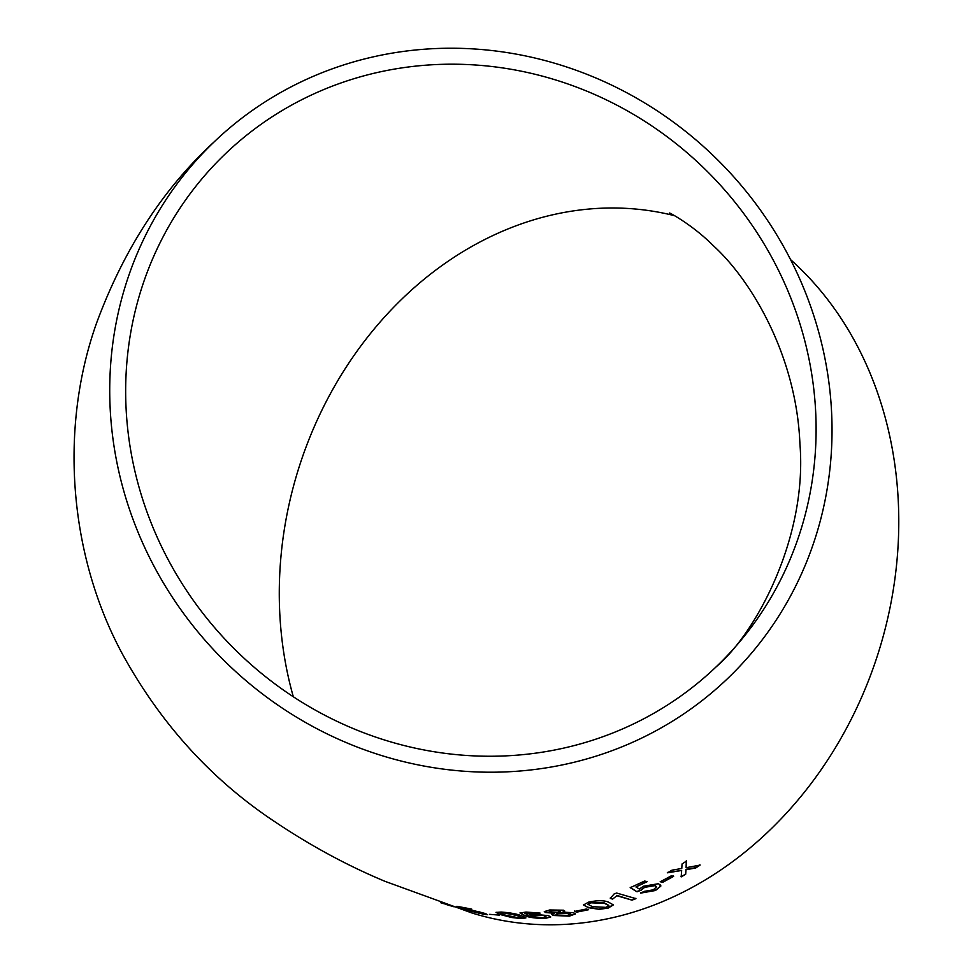 <?xml version="1.0" encoding="UTF-8"?>
<svg xmlns="http://www.w3.org/2000/svg" width="973" height="973" viewBox="0 0 973 973"><rect width="100%" height="100%" fill="white"/><g stroke="black" fill="none" stroke-linecap="round" stroke-linejoin="round"><path stroke-width="1.46" d="M488.58 772.209A371.37 351.508 46.2 0 0 727.792 678.376A371.37 351.508 46.2 0 0 724.69 167.04A371.37 351.508 46.2 0 0 213.963 142.058A371.37 351.508 46.2 0 0 141.146 539.553A371.37 351.508 46.2 0 0 488.58 772.209M213.963 142.058C162.819 189.115 123.632 249.587 96.424 323.474C58.623 430.188 69.46 557.347 123.34 655.705C161.688 724.836 212.163 780.164 274.763 821.686C310.959 845.938 347.799 865.861 385.296 881.441L472.063 913.027A371.37 310.983 -72.8 0 0 599.757 920.312A371.37 310.983 -72.8 0 0 881.562 642.119A371.37 310.983 -72.8 0 0 790.55 259.609M695.707 867.989L700.098 865.094L686.099 867.709L686.452 861.093L682.049 863.963L681.781 868.475L672.015 870.166L667.502 872.805L681.647 870.47L681.185 876.892L685.685 874.24L685.977 869.728L695.707 867.989L699.952 864.766M662.564 882.389L673.608 876.381L671.394 875.773L660.339 881.757L662.564 882.389L673.486 876.041M640.502 892.752L655.401 890.137L660.801 886.123L658.563 883.691L643.494 886.221L639.358 889.042L635.928 886.95L647.106 881.696L644.649 881.015L630.261 887.668L637.023 891.803L641.183 890.186L644.649 887.352L654.865 885.649L656.544 886.865L653.284 889.833L644.26 891.353L640.599 893.117L655.498 890.49L660.801 886.123L660.728 885.175M612.589 899.088L616.918 895.732L631.988 900.147L635.953 898.651L616.614 893.032L614.06 893.992L610.314 898.42L612.589 899.088L616.918 895.732M588.653 902.129L583.496 904.963L588.385 907.675L599.368 909.341L608.259 908.04L613.355 904.902L608.466 902.117C604.026 900.28 597.41 900.28 588.653 902.129M576.819 912.127L588.592 909.706L586.354 909.013L574.581 911.433L576.819 912.127L588.556 909.317M562.722 912.127L564.717 911.093L563.635 910.205L549.696 909.974L544.284 911.616L545.695 912.552L554.342 913.258L551.642 914.365L553.248 915.471L569.375 916.14L575.408 913.951L573.644 912.735L562.722 912.127L564.632 910.886M545.148 918.415L550.706 917.028L548.517 915.629L532.876 914.231L527.755 915.325L525.067 913.124L540.088 913.1L525.979 912.054L520.081 913.027L524.739 915.727C529.409 917.527 536.208 918.427 545.148 918.415L550.657 916.834M525.092 912.735L524.763 913.744L525.092 912.735L527.95 912.796M501.107 912.042L495.987 912.406L500.876 914.705L511.847 917.539L520.725 918.524L525.882 917.94L521.017 915.569C516.529 913.854 509.901 912.686 501.107 912.042M489.589 914.34L499.453 915.119M482.219 914.146L487.668 914.717L485.491 913.574L462.589 907.845L471.455 909.05L456.921 906.289L463.695 909.062L481.684 912.99C484.372 913.927 483.812 914.061 480.005 913.404L467.271 910.327L487.668 914.705M461.397 908.733L440.781 902.749L461.397 908.733M126.076 408.198A354.987 336.001 46.2 0 0 347.604 726.174A354.987 336.001 46.2 0 0 716.456 666.554A354.987 336.001 46.2 0 0 713.501 177.767A354.987 336.001 46.2 0 0 225.298 153.892A354.987 336.001 46.2 0 0 126.076 408.198M674.654 215.726A354.987 297.264 -72.8 0 0 279.75 612.917A354.987 297.264 -72.8 0 0 293.323 696.765M442.387 902.895L443.25 903.613M443.372 903.236L445.549 903.953M459.195 908.186L460.047 908.466M446.753 904.282L453.686 906.714L445.439 904.27M465.021 907.931L471.783 909.159M459.001 906.739L463.695 909.062M463.793 908.685L465.666 909.123M466.59 909.329L467.843 910.01M478.935 911.762L481.769 912.613M496.133 912.236L500.876 914.705M500.925 914.316L511.847 917.539M511.907 917.162L520.725 918.524M520.774 918.135L525.821 917.734M521.333 917.454L517.004 915.119L503.345 912.406L500.45 913.015L504.865 914.997L518.487 917.807L521.333 917.454L516.955 915.508L503.296 912.796L500.45 913.015M527.974 912.419L532.827 912.917M532.839 912.54L536.269 913.477M536.293 913.088L538.799 912.844M520.105 912.638L524.739 915.727M524.775 915.338C529.434 917.138 536.232 918.038 545.172 918.025M544.564 915.581L533.995 915.009C530.176 915.252 529.324 915.763 531.44 916.517L542.606 917.709L546.096 916.858L544.564 915.581L534.019 914.62C530.2 914.863 529.348 915.374 531.465 916.14M530.261 915.35L531.44 916.517M546.096 916.858L544.539 915.97M544.357 911.421L545.695 912.552M545.695 912.175L554.342 913.258M551.727 914.182L553.248 915.471M553.26 915.082L569.375 916.14M569.363 915.763L575.359 913.756M560.266 911.275L559.621 910.485L551.971 910.29L549.757 911.737M559.621 910.485L551.971 910.679L549.757 912.127L549.186 911.36M570.604 914.024L569.521 913.015L559.572 912.735L556.203 914.048M569.533 913.392L559.572 913.124L556.094 914.231L557.261 915.021L567.162 915.447L570.713 914.231L569.521 913.015M549.757 912.127L557.468 912.394L560.375 911.093M574.569 911.056L576.807 911.75M583.496 904.768L588.385 907.675M588.349 907.298L599.368 909.341M599.332 908.964L608.259 908.04M608.21 907.663L613.306 904.72M608.782 905.376L604.403 902.968L590.793 902.433L587.984 904.331L592.411 906.678L606.021 907.359L608.843 905.571L604.452 903.345L590.83 902.81L587.984 904.331M616.846 895.367L631.988 900.147M631.915 899.782L635.868 898.274M610.241 898.055L612.528 898.724M647.009 881.343L635.928 886.95M630.163 887.303L637.023 891.803M636.938 891.438L641.183 890.186M641.085 889.821L644.649 887.352M644.54 886.987L654.865 885.649M654.756 885.296L656.471 886.683M660.691 885.771L660.655 885.004M660.229 881.404L662.455 882.037M686.293 860.764L686.099 867.709M667.369 872.453L681.647 870.47M681.051 876.551L685.685 874.24M685.551 873.9L685.977 869.728M685.831 869.388L695.561 867.661M716.456 666.554C755.243 633.873 807.687 538.154 799.915 443.688C796.34 354.877 750.597 279.421 713.16 245.537C692.849 225.128 669.862 212.832 669.558 213.014"/></g></svg>
